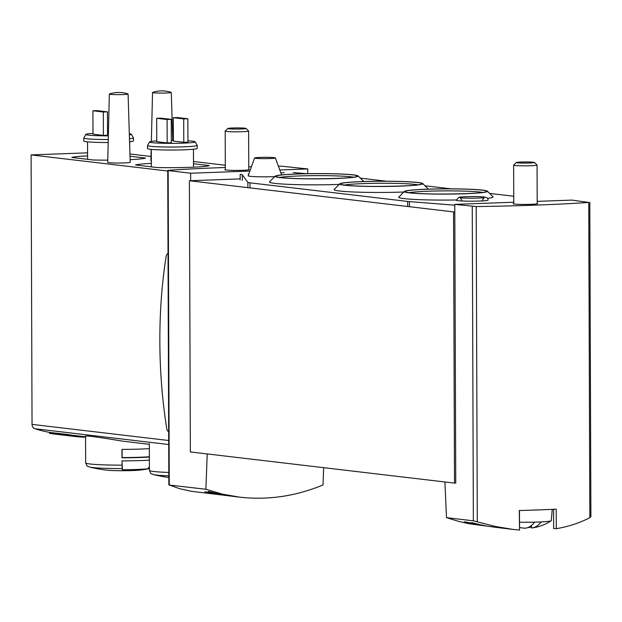 <?xml version="1.0" encoding="UTF-8"?>
<svg xmlns="http://www.w3.org/2000/svg" width="622" height="622" viewBox="0 0 622 622"><rect width="100%" height="100%" fill="white"/><g stroke="black" fill="none" stroke-linecap="round" stroke-linejoin="round"><path stroke-width="0.93" d="M499.629 527.821L468.553 523.654L458.671 521.376L446.479 517.652L473.358 520.824L495.376 526.476L513.041 529.408L499.622 527.829M519.471 510.53L519.541 530.03L519.292 510.538A202.407 12.837 179.8 0 0 556.231 509.185L556.293 528.684C568.485 526.616 579.665 522.947 589.843 517.683L590.472 516.532M513.041 529.408L519.354 530.037M556.293 528.684L553.767 528.42M467.184 522.286L485.323 525.753A202.407 179.074 -83.3 0 1 472.666 522.83L471.297 522.667A202.407 179.074 96.7 0 0 481.171 525.046L464.245 521.951M469.439 522.744C456.595 520.109 471.009 524.307 477.696 524.859A202.407 179.074 -83.3 0 1 475.076 524.338C471.165 523.949 462.706 521.578 470.24 523.086L470.24 522.915M207.212 453.936L205.89 489.265L222.559 494.156L239.703 497.157L191.568 491.326L179.4 488.643L169.262 484.942L168.165 170.568L167.738 170.459L168.795 170.288A202.407 12.837 179.8 0 1 225.327 167.497M239.703 497.157C267.833 500.337 295.606 496.278 323.012 484.981L323.658 467.674M205.89 489.265L168.85 484.989L167.738 170.459M223.189 494.894L207.81 492.437A202.407 179.074 96.7 0 1 204.918 491.738L219.582 494.226A202.407 179.074 96.7 0 1 215.562 493.347L214.193 493.192A202.407 179.074 96.7 0 1 211.581 492.562L212.942 492.725A202.407 179.074 96.7 0 1 208.316 491.497L209.684 491.66A202.407 179.074 -83.3 0 0 214.31 492.881L216.129 493.098A202.407 179.074 -83.3 0 0 218.75 493.728L216.93 493.51A202.407 179.074 -83.3 0 0 224.177 495.011L223.189 494.824M121.733 441.014C99.637 437.32 87.593 435.672 85.595 436.061M87.57 152.841L31.1 154.909L32.041 424.391A4.688 4.144 96.7 0 0 34.949 428.745A140.556 124.361 96.7 0 0 49.931 432.43L69.011 434.685A140.556 124.361 96.7 0 0 74.904 435.54L85.564 436.799M537.19 201.365L571.898 200.097L588.746 202.438A202.407 12.837 179.8 0 1 476.188 206.558L454.775 204.381L513.764 202.228M278.407 166.214A202.407 12.837 179.8 0 1 281.354 166.175L307.75 168.935L279.791 169.954M307.766 173.686L307.75 168.935M446.479 517.652L444.917 481.98M454.806 211.861L453.555 211.908L454.503 483.107L455.747 483.061L454.775 204.381M240.185 178.887L190.659 180.699L190.627 173.219L168.165 170.568M454.503 483.107L190.355 451.945L189.407 180.745L190.659 180.699M248.746 166.805A202.407 12.837 179.8 0 1 251.436 166.735M249.873 171.05L190.627 173.219M121.982 460.886L122.417 469.719A140.556 5.971 -90 0 1 122.13 468.599L121.982 460.886A37.95 2.41 -0.2 0 0 149.381 460.156M149.373 457.069A37.95 2.41 179.8 0 1 121.974 457.8L121.943 449.387A37.95 2.41 -0.2 0 0 149.342 448.649M122.417 469.719A28.503 1.804 -0.2 0 0 147.686 468.794A140.556 118.39 -95.9 0 0 149.412 468.413M92.919 110.778L92.997 134.158L103.407 135.386L107.559 135.231L107.482 111.851L97.071 110.63L92.919 110.778L103.33 112.007L103.407 135.386M92.997 133.396A22.773 1.446 -0.2 0 0 85.828 134.422A22.773 1.446 -0.2 0 0 108.345 135.837M129.353 134.912A22.773 1.446 -0.2 0 0 131.351 134.259A22.773 1.446 -0.2 0 0 129.314 133.722M108.415 132.945A22.773 1.446 -0.2 0 0 107.552 132.952M156.674 118.304L156.76 141.676L167.17 142.905L171.322 142.757L171.244 119.377L160.834 118.149L156.674 118.304L167.085 119.525L167.17 142.905M156.76 140.914A22.773 1.446 -0.2 0 0 149.583 141.94A22.773 1.446 -0.2 0 0 172.348 143.355A22.773 1.446 -0.2 0 0 195.106 141.785A22.773 1.446 -0.2 0 0 187.93 140.805M173.367 140.471A22.773 1.446 -0.2 0 0 171.314 140.471M173.289 117.69L173.375 141.07L183.785 142.298L187.937 142.15L187.852 118.771L177.441 117.542L173.289 117.69L183.7 118.919L183.785 142.298M151.177 149.358L150.897 160.779A11.243 0.715 -0.2 0 0 151.333 160.974M109.34 94.085L107.707 162.358A11.243 0.715 -0.2 0 0 118.957 163.034A11.243 0.715 -0.2 0 0 130.2 162.28L128.085 94.023A9.369 0.591 -0.2 0 0 127.914 93.906A29.631 29.631 0 0 0 109.519 93.976A9.369 0.591 -0.2 0 0 109.34 94.085A9.369 0.591 -0.2 0 0 110.405 94.357A9.369 0.591 -0.2 0 0 120.956 94.622A9.369 0.591 -0.2 0 0 128.085 94.023M225.32 165.242L193.496 161.487M151.006 156.472L129.944 153.992M31.1 154.909L167.738 171.034M193.504 163.734L209.287 165.6A37.483 2.379 -0.2 0 1 156.954 167.512L135.573 164.985A37.483 2.379 -0.2 0 1 151.34 163.399M107.761 160.149A37.483 2.379 -0.2 0 1 93.199 159.994L71.81 157.467A37.483 2.379 -0.2 0 1 87.578 155.881M130.014 156.246L145.525 158.074A37.483 2.379 -0.2 0 1 130.115 159.644M149.583 141.94L147.546 145.494A24.833 1.578 -0.2 0 0 147.531 145.556L147.538 148.549A24.833 1.578 -0.2 0 0 172.372 150.034A24.833 1.578 -0.2 0 0 197.205 148.37L197.19 145.385A24.833 1.578 -0.2 0 0 197.174 145.323L195.106 141.785M147.531 145.556A24.833 1.578 -0.2 0 0 172.364 147.041A24.833 1.578 -0.2 0 0 197.19 145.385M85.828 134.422L83.783 137.975A24.833 1.578 -0.2 0 0 83.768 138.03L83.776 141.023A24.833 1.578 -0.2 0 0 108.181 142.516M129.563 141.707A24.833 1.578 -0.2 0 0 133.442 140.852L133.435 137.859A24.833 1.578 -0.2 0 0 133.411 137.804L131.351 134.259M83.768 138.03A24.833 1.578 -0.2 0 0 108.251 139.522M129.469 138.729A24.833 1.578 -0.2 0 0 133.435 137.859M152.709 92.39A9.369 0.591 -0.2 0 0 152.538 92.507A9.369 0.591 -0.2 0 0 153.603 92.779A9.369 0.591 -0.2 0 0 164.146 93.043A9.369 0.591 -0.2 0 0 171.275 92.437A9.369 0.591 -0.2 0 0 171.104 92.328A29.631 29.631 0 0 0 152.709 92.39M167.085 119.525L171.244 119.377M183.7 118.919L187.852 118.771M103.33 112.007L107.482 111.851M149.404 466.811L147.686 468.794M149.366 456.727A34.202 2.169 179.8 0 1 122.13 457.559L121.974 457.8M122.106 449.379L122.13 457.559M69.011 434.685L69.019 435.633L49.496 433.332A141.497 125.185 96.7 0 0 55.28 434.164L74.796 436.473A141.497 125.185 96.7 0 0 85.564 437.212M49.496 432.352L49.496 433.332M69.019 435.633A141.497 125.185 96.7 0 0 74.796 436.473M248.753 169.394A12.183 0.77 179.8 0 1 249.228 169.604A12.183 0.77 179.8 0 1 242.681 170.311A12.183 0.77 179.8 0 1 224.861 169.689A12.183 0.77 179.8 0 1 225.327 169.472M453.555 211.908L189.407 180.745M537.198 203.417A12.183 0.77 179.8 0 1 537.665 203.627A12.183 0.77 179.8 0 1 531.118 204.335A12.183 0.77 179.8 0 1 513.298 203.713A12.183 0.77 179.8 0 1 513.772 203.503M168.026 253.846L167.963 253.838A4.214 1.944 -92.1 0 0 167.823 253.83A4.214 1.944 -92.1 0 0 166.121 256.474A268.471 123.965 -92.1 0 0 166.719 428.441A4.214 1.944 -92.1 0 0 168.585 431.52L168.648 431.528M521.275 527.79A44.317 39.209 -83.3 0 1 519.533 527.619M519.533 527.456A44.317 39.209 96.7 0 0 524.937 528.195A44.294 20.456 -92.1 0 0 534.617 522.146A24.701 1.571 -0.2 0 0 541.179 521.912A24.701 1.571 -0.2 0 0 551.178 520.762A24.701 1.571 -0.2 0 0 551.294 520.614L552.235 509.364M519.51 522.223A24.701 1.571 -0.2 0 0 534.617 522.146M531.499 527.005A44.317 39.209 -83.3 0 1 528.288 527.58A44.294 20.456 87.9 0 1 528.062 527.51M541.179 521.912A44.294 20.456 87.9 0 1 532.245 527.891A44.294 20.456 87.9 0 1 531.499 527.954L531.491 525.442M533.59 510.087A25.766 1.633 -0.2 0 0 542.858 509.745M516.229 162.521L513.655 165.102A11.717 0.746 -0.2 0 0 513.632 165.149A11.717 0.746 -0.2 0 0 514.962 165.483A11.717 0.746 -0.2 0 0 528.14 165.817A11.717 0.746 -0.2 0 0 537.058 165.063A11.717 0.746 -0.2 0 0 537.035 165.017L534.446 162.459A9.128 0.575 -0.2 0 0 525.333 161.945A9.128 0.575 -0.2 0 0 516.229 162.521A9.128 0.575 -0.2 0 0 517.247 162.824A9.128 0.575 -0.2 0 0 527.798 163.073A9.128 0.575 -0.2 0 0 534.446 162.459M227.792 128.49L225.218 131.071A11.717 0.746 -0.2 0 0 225.195 131.118A11.717 0.746 -0.2 0 0 226.525 131.46A11.717 0.746 -0.2 0 0 239.703 131.786A11.717 0.746 -0.2 0 0 248.621 131.04A11.717 0.746 -0.2 0 0 248.598 130.993L246.009 128.427A9.128 0.575 -0.2 0 0 236.896 127.922A9.128 0.575 -0.2 0 0 227.792 128.49A9.128 0.575 -0.2 0 0 228.81 128.793A9.128 0.575 -0.2 0 0 239.361 129.049A9.128 0.575 -0.2 0 0 246.009 128.427M470.333 196.591L462.169 196.886M462.169 196.863L458.904 197.26L456.214 200.237A15.931 1.011 -0.2 0 0 472.145 201.194A15.931 1.011 -0.2 0 0 488.068 200.128C488.006 197.555 487.516 196.365 470.333 196.552M248.24 174.051L248.8 174.028M280.856 172.862L284.293 172.729M306.879 173.701L294.89 172.729A18.738 1.19 179.8 0 1 293.265 172.574M360.348 178.133L386.487 181.22M424.974 185.76L451.113 188.847M489.6 193.388L513.741 196.233M454.783 205.19L409.439 201.606A18.738 1.19 179.8 0 1 407.682 201.435L249.966 182.829A18.738 1.19 179.8 0 1 247.859 182.347L242.277 174.805A18.738 1.19 179.8 0 0 240.17 174.323L240.185 179.929M487.454 198.364A47.179 2.993 -0.2 0 0 492.982 196.731L487.353 191.164A41.557 2.636 -0.2 0 0 445.873 188.839A41.557 2.636 -0.2 0 0 404.409 191.452A41.557 2.636 -0.2 0 0 409.043 192.828A41.557 2.636 -0.2 0 0 473.56 193.349A41.557 2.636 -0.2 0 0 487.353 191.164M404.409 191.452L398.811 197.065A47.179 2.993 -0.2 0 0 456.221 199.973M275.149 176.205A41.557 2.636 -0.2 0 0 279.791 177.573A41.557 2.636 -0.2 0 0 327.81 178.732A41.557 2.636 -0.2 0 0 358.101 175.917A41.557 2.636 -0.2 0 0 307.011 173.701A41.557 2.636 -0.2 0 0 275.149 176.205L269.559 181.811A47.179 2.993 -0.2 0 0 291.283 184.454A47.179 2.993 -0.2 0 0 339.223 184.392M363.761 181.523A47.179 2.993 -0.2 0 0 363.73 181.484L358.101 175.917M422.727 183.544A41.557 2.636 -0.2 0 0 418.093 182.503A41.557 2.636 -0.2 0 0 372.632 181.305A41.557 2.636 -0.2 0 0 339.775 183.832A41.557 2.636 -0.2 0 0 344.417 185.2A41.557 2.636 -0.2 0 0 392.443 186.351A41.557 2.636 -0.2 0 0 422.727 183.544L428.356 189.111A47.179 2.993 179.8 0 1 428.395 189.15M403.849 192.011A47.179 2.993 179.8 0 1 355.908 192.074A47.179 2.993 179.8 0 1 334.185 189.438L339.775 183.832M274.768 176.594A16.864 1.073 179.8 0 1 257.104 176.726A16.864 1.073 179.8 0 1 248.17 175.785L254.585 158.004A10.387 0.661 -0.2 0 0 255.759 158.322A10.387 0.661 -0.2 0 0 267.561 158.61A10.387 0.661 -0.2 0 0 275.352 157.934A10.387 0.661 -0.2 0 0 274.178 157.646A10.387 0.661 -0.2 0 0 262.608 157.35A10.387 0.661 -0.2 0 0 254.585 158.004M168.694 444.52L34.949 428.745M473.358 520.824L472.261 206.442M85.564 436.061L85.657 462.877A37.95 2.41 -0.2 0 0 121.998 465.155M85.657 462.877C88.184 468.514 86.435 465.069 89.56 467.036L89.56 467.036A140.556 140.556 0 0 0 106.44 470.108A19.336 1.228 -0.2 0 0 123.638 470.714A19.336 1.228 -0.2 0 0 140.829 469.983A140.556 140.556 0 0 0 149.412 468.63M89.56 467.036A35.143 2.231 -0.2 0 0 122.13 468.599M149.327 443.587L149.42 470.395A37.95 2.41 -0.2 0 0 168.787 472.432M149.42 470.395C151.939 476.04 150.197 472.596 153.323 474.555A35.143 2.231 -0.2 0 0 153.323 474.555L153.323 474.555A35.143 2.231 -0.2 0 0 168.803 475.846M168.679 440.508L32.041 424.391M589.843 517.683L588.746 202.438M477.284 521.804L476.188 206.558M409.455 206.706L409.439 201.606M407.698 206.496L407.682 201.435M249.99 187.891L249.966 182.829M247.883 187.642L247.859 182.347M242.3 180.419L242.277 174.805M345.124 185.177A40.764 2.581 -0.2 0 0 415.659 185.123A40.764 2.581 -0.2 0 0 382.981 181.266A40.764 2.581 -0.2 0 0 345.124 185.177M280.491 177.55A40.764 2.581 -0.2 0 0 351.033 177.495A40.764 2.581 -0.2 0 0 318.355 173.639A40.764 2.581 -0.2 0 0 280.491 177.55M409.75 192.797A40.764 2.581 -0.2 0 0 480.285 192.742A40.764 2.581 -0.2 0 0 447.607 188.886A40.764 2.581 -0.2 0 0 409.75 192.797M418.108 184.804A38.891 2.465 -0.2 0 0 381.255 183.257A38.891 2.465 -0.2 0 0 344.401 185.068M482.742 192.431A38.891 2.465 -0.2 0 0 445.881 190.884A38.891 2.465 -0.2 0 0 409.027 192.688M353.483 177.184A38.891 2.465 -0.2 0 0 316.621 175.629A38.891 2.465 -0.2 0 0 279.776 177.441M149.327 444.318L121.725 441.06M153.323 474.555A140.556 140.556 0 0 0 168.811 477.455M193.52 167.186L193.458 149.218M151.348 166.851L151.286 149.366M129.71 146.675L129.695 141.699M87.593 159.325L87.531 141.847M152.538 92.507L151.364 141.427M171.275 92.437L172.76 140.471M106.44 470.108C112.753 470.963 134.515 470.885 140.829 469.983M590.9 516.796L589.804 202.267M553.642 528.537L553.572 509.301M532.245 527.891A44.45 44.45 0 0 0 551.178 520.762M537.198 203.845L537.058 165.063M513.772 203.923L513.632 165.149M248.761 169.814L248.621 131.04M225.335 169.899L225.195 131.118M461.835 200.222L460.093 197.703C460.824 198.379 483.481 198.301 484.173 197.617L482.447 200.152M275.352 157.934L281.618 174.93M420.659 184.376L420.853 184.236C420.075 186.211 360.651 187.463 345.35 185.185L341.851 184.648M485.284 192.004L485.487 191.856C484.701 193.839 425.277 195.09 409.976 192.812L406.477 192.276M356.033 176.749L356.227 176.609C355.442 178.592 296.025 179.836 280.716 177.558L277.225 177.029"/></g></svg>
